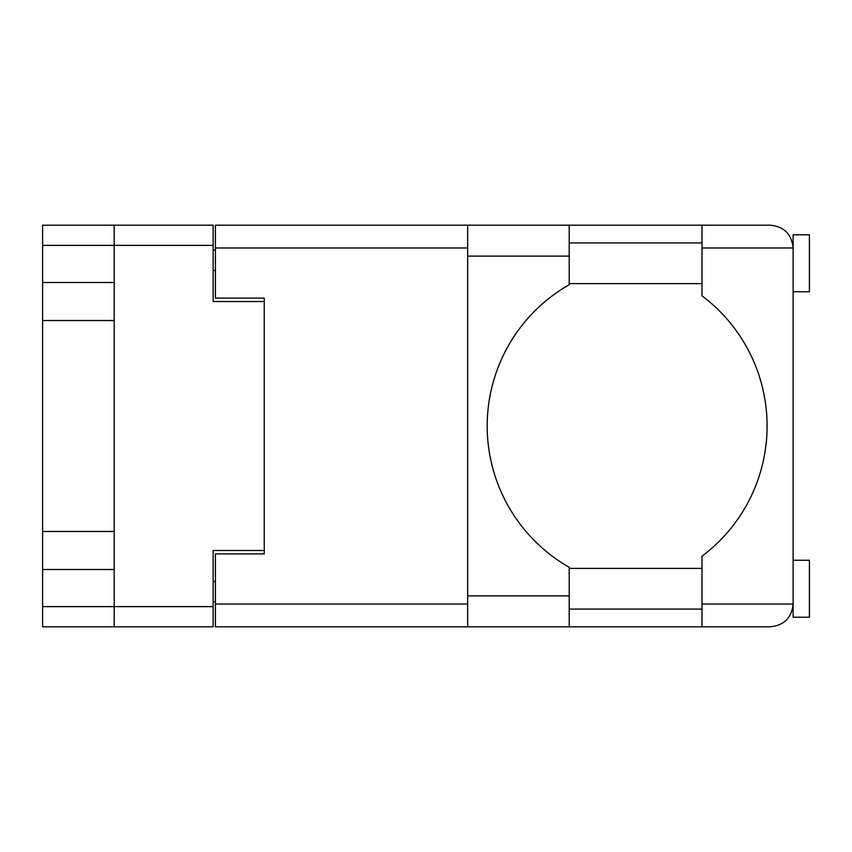 <?xml version="1.0" encoding="UTF-8"?>
<svg xmlns="http://www.w3.org/2000/svg" width="852" height="852" viewBox="0 0 852 852"><rect width="100%" height="100%" fill="white"/><g stroke="black" fill="none" stroke-linecap="round" stroke-linejoin="round"><path stroke-width="1.28" d="M213.149 245.365L42.6 245.365L42.6 606.635L114.2 606.635L114.2 225.184L213.149 225.184L213.149 301.512L264.248 301.512L264.248 553.907L215.428 553.907L215.428 604.025L467.663 604.025M42.6 282.491L114.2 282.491M42.6 531.478L114.2 531.478M114.2 320.522L42.6 320.522M114.2 569.509L42.6 569.509M42.6 245.365L42.6 225.184L114.2 225.184M264.248 550.488L213.149 550.488L213.149 626.816L42.6 626.816L42.6 606.635M215.428 601.757L213.149 601.757M213.149 250.243L215.428 250.243M467.663 247.975L215.428 247.975L215.428 298.093L264.248 298.093L264.248 301.512M114.2 626.816L114.2 606.635L213.149 606.635M793.127 291.746L809.4 291.746L809.4 234.79L793.127 234.79L793.127 247.975L701.995 247.975L701.995 225.184L569.211 225.184L569.211 284.696A162.732 162.732 0 0 0 569.211 567.304L569.211 626.816L215.428 626.816L215.428 604.025M793.127 560.254L809.4 560.254L809.4 617.21L793.127 617.21L793.127 247.975C791.678 234.225 784.085 226.632 770.346 225.184L701.995 225.184M793.127 242.926L792.36 242.106L792.701 243.565M569.211 609.073L701.995 609.073M792.562 609.073L793.127 609.073M569.211 568.39L701.995 568.39M569.211 283.61L701.995 283.61M569.211 242.926L701.995 242.926M701.995 247.975L701.995 295.814A162.732 162.732 0 0 1 701.995 556.186L701.995 604.025L793.127 604.025L792.722 608.328M215.428 247.975L215.428 225.184L467.663 225.184L467.663 626.816M264.248 298.093L264.248 553.907M793.127 604.025C791.678 617.775 784.085 625.368 770.346 626.816L569.211 626.816M701.995 626.816L701.995 604.025M792.711 608.381L792.36 609.894M792.711 243.661L793.127 247.975M213.149 581.575L215.428 581.575M215.428 270.425L213.149 270.425M569.211 595.889L467.663 595.889M569.211 256.111L467.663 256.111M569.211 225.184L467.663 225.184"/></g></svg>
